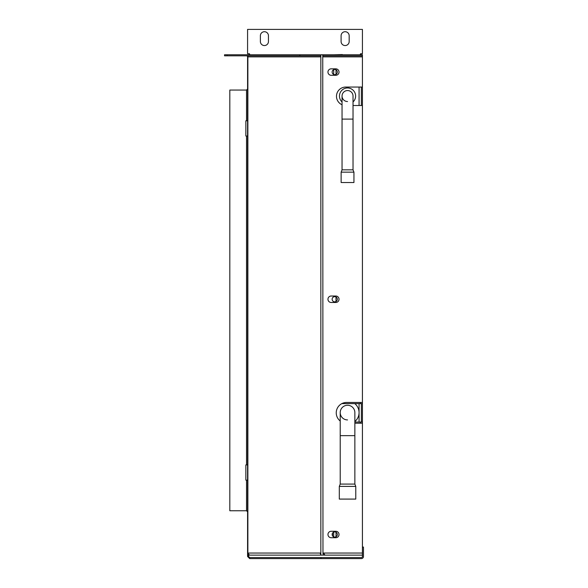 <?xml version="1.0" encoding="UTF-8"?>
<svg xmlns="http://www.w3.org/2000/svg" width="588" height="588" viewBox="0 0 588 588"><rect width="100%" height="100%" fill="white"/><g stroke="black" fill="none" stroke-linecap="round" stroke-linejoin="round"><path stroke-width="0.88" d="M341.871 403.611L362.414 403.611L362.414 402.457L346.626 402.457A10.378 10.378 0 0 0 340.217 421.001M342.047 104.752A9.224 9.224 0 0 1 345.7 87.061L362.414 87.061L362.414 54.772L322.753 54.772L322.974 553.565A0.522 0.522 0 0 1 323.496 553.043L324.966 555.138L362.414 555.138L362.414 423.213L354.858 423.213M362.414 402.457L362.414 105.509L353.028 105.509M335.799 537.726L331.184 537.726A3.227 3.227 0 0 1 327.957 534.499A3.227 3.227 0 0 1 331.184 531.273L335.799 531.273A3.227 3.227 0 0 1 339.026 534.499A3.227 3.227 0 0 1 335.799 537.726M335.799 302.475L331.184 302.475A3.227 3.227 0 0 1 327.957 299.248A3.227 3.227 0 0 1 331.184 296.021L335.799 296.021A3.227 3.227 0 0 1 339.026 299.248A3.227 3.227 0 0 1 335.799 302.475M335.799 75.293L331.184 75.293A3.227 3.227 0 0 1 327.957 72.067A3.227 3.227 0 0 1 331.184 68.84L335.799 68.84A3.227 3.227 0 0 1 339.026 72.067A3.227 3.227 0 0 1 335.799 75.293M362.414 55.823L322.863 55.823L322.863 56.867L362.414 56.867M322.863 54.772L322.863 55.823M322.753 54.772L320.85 54.772L320.85 555.138L322.753 555.138M249.782 555.072L248.871 555.138L248.871 554.469M324.348 554.094L322.974 554.087M320.85 555.138L250.26 555.138A2.102 1.904 90 0 1 248.496 553.815L248.136 553.043L320.534 553.043L320.754 554.646M328.486 555.138L322.974 555.138M248.871 555.138L247.916 555.138L248.136 553.043M247.577 556.189L248.628 556.498L247.577 556.189L247.916 555.138M320.725 55.052A2.102 1.904 90 0 0 319.776 54.772L299.836 54.772L299.836 55.823L319.776 55.823A1.051 0.948 90 0 1 320.725 56.867L320.85 54.772M320.754 555.138L320.534 553.043M247.577 555.513L247.577 56M247.577 56.867A1.051 1.051 0 0 0 246.526 55.823M299.836 54.772L224.528 54.772L224.528 55.823L299.836 55.823M360.326 54.53L360.326 54.243A0.522 0.522 0 0 1 360.848 53.721L362.421 53.721L362.421 29.4L247.577 29.4L247.577 53.721L249.15 53.721A0.522 0.522 0 0 1 249.679 54.243L248.9 54.772M248.628 556.189L248.628 555.667L247.577 555.667L247.724 555.138M248.628 555.667L248.702 555.138L248.628 555.667M362.421 54.772L362.421 547.068L363.472 547.068L363.472 556.498A2.102 2.102 0 0 1 361.377 558.6L249.679 558.6L247.577 556.498M320.982 558.6L320.982 557.549L361.377 557.549A1.051 1.051 0 0 0 362.421 556.498L362.421 547.068M249.679 558.6L249.679 557.549L248.628 556.498M320.982 557.549L249.679 557.549M249.679 54.772L249.679 54.243L249.29 54.772M349.176 41.505A4.035 4.035 0 0 1 345.141 45.548A4.035 4.035 0 0 1 341.099 41.505L341.099 35.743A4.035 4.035 0 0 1 345.141 31.708A4.035 4.035 0 0 1 349.176 35.743L349.176 41.505M268.451 41.505A4.035 4.035 0 0 1 264.416 45.548A4.035 4.035 0 0 1 260.381 41.505L260.381 35.743A4.035 4.035 0 0 1 264.416 31.708A4.035 4.035 0 0 1 268.451 35.743L268.451 41.505M360.716 54.772L360.326 54.243L361.106 54.772M246.526 120.797L246.526 90.045L229.82 90.045L229.82 510.751L246.526 510.751L247.577 511.803M320.725 56.867L247.996 56.867A1.051 0.948 90 0 0 247.041 55.823M227.1 54.772L227.1 55.823M320.335 553.756L320.754 553.587M247.577 120.797L245.85 120.797L245.85 136.019L247.577 136.019M247.577 464.91L245.85 464.91L245.85 480.131L247.577 480.131M337.336 299.248A2.595 2.595 0 0 0 334.734 296.653A2.595 2.595 0 0 0 332.139 299.248A2.595 2.595 0 0 0 334.734 301.842A2.595 2.595 0 0 0 337.336 299.248M360.312 423.213L360.312 422.059L354.858 422.059M337.336 534.499A2.595 2.595 0 0 0 334.734 531.905A2.595 2.595 0 0 0 332.139 534.499A2.595 2.595 0 0 0 334.734 537.094A2.595 2.595 0 0 0 337.336 534.499M337.336 72.067A2.595 2.595 0 0 0 334.734 69.472A2.595 2.595 0 0 0 332.139 72.067A2.595 2.595 0 0 0 334.734 74.661A2.595 2.595 0 0 0 337.336 72.067M361.363 403.611L361.363 422.059M361.363 87.061L361.363 105.509M362.414 87.061L362.414 105.509M362.414 423.213L362.414 403.611M360.312 422.059L362.414 422.059M341.136 172.152L353.939 172.152L353.028 169.844L342.047 169.844L341.136 172.152L341.136 182.53L353.939 182.53L353.939 172.152M347.537 101.533A5.49 5.49 0 0 1 342.047 96.042A5.49 5.49 0 0 1 347.537 90.552A5.49 5.49 0 0 0 342.047 96.042L342.047 119.107L353.028 119.107L353.028 96.042A5.49 5.49 0 0 0 347.537 90.552A5.49 5.49 0 0 1 353.028 96.042M353.028 101.959A8.07 8.07 0 0 0 347.537 87.972A8.07 8.07 0 0 0 342.047 101.959M347.537 419.92A7.321 7.321 0 0 1 340.217 412.592A7.321 7.321 0 0 1 347.537 405.272A7.321 7.321 0 0 0 340.217 412.592A7.321 7.321 0 0 1 347.537 405.272A7.321 7.321 0 0 1 354.858 412.592A7.321 7.321 0 0 0 347.537 405.272M354.858 421.5A11.532 11.532 0 0 0 354.77 403.611M354.858 435.657L340.217 435.657L340.217 484.093L354.858 484.093L354.858 412.592M340.217 484.093L339.305 486.401L355.769 486.401L354.858 484.093M355.769 486.401L355.769 499.087L339.305 499.087L339.305 486.401M332.543 533.11L332.543 535.889M333.697 532.118L333.697 536.873M336.005 74.331L336.005 69.803M359.07 87.061L359.07 105.509M359.07 403.611L359.07 422.059M361.377 54.772L342.348 54.772M336.005 536.763L336.005 532.236M333.697 74.448L333.697 69.693M333.697 54.772L342.348 54.53M323.496 553.043L362.414 553.043M247.916 553.565L248.408 553.565M247.871 56.352L247.871 555.138M246.526 136.019L246.526 464.91M246.526 480.131L246.526 510.751M360.312 403.611L360.312 402.457M246.526 90.045L247.577 88.994M336.005 296.984L336.005 301.512M342.047 119.107L342.047 169.844M353.028 119.107L353.028 169.844M340.217 435.657L340.217 412.592"/></g></svg>
